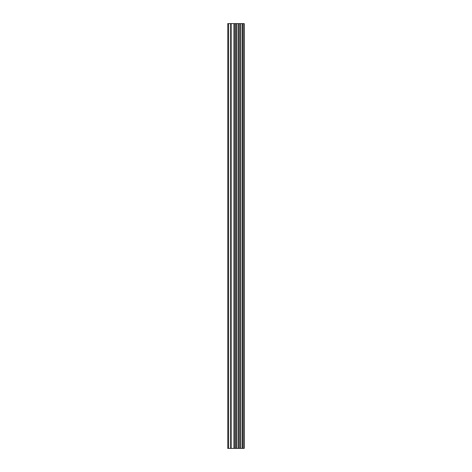 <?xml version="1.0" encoding="UTF-8"?>
<svg xmlns="http://www.w3.org/2000/svg" width="472" height="472" viewBox="0 0 472 472"><rect width="100%" height="100%" fill="white"/><g stroke="black" fill="none" stroke-linecap="round" stroke-linejoin="round"><path stroke-width="0.71" d="M233.905 448.4L244.23 448.4L244.23 23.6L227.769 23.6L227.769 448.4L233.905 448.4L233.905 23.6M238.732 448.4L238.732 23.6M238.431 448.4L238.431 23.6M228.654 448.4L228.654 23.6M244.012 448.4L244.012 23.6M243.753 448.4L243.753 23.6M242.537 448.4L242.537 23.6M242.053 448.4L242.053 23.6M240.39 448.4L240.39 23.6M239.912 448.4L239.912 23.6M236.92 448.4L236.92 23.6M235.923 448.4L235.923 23.6M234.903 448.4L234.903 23.6M231.162 448.4L231.162 23.6M230.66 448.4L230.66 23.6"/></g></svg>
